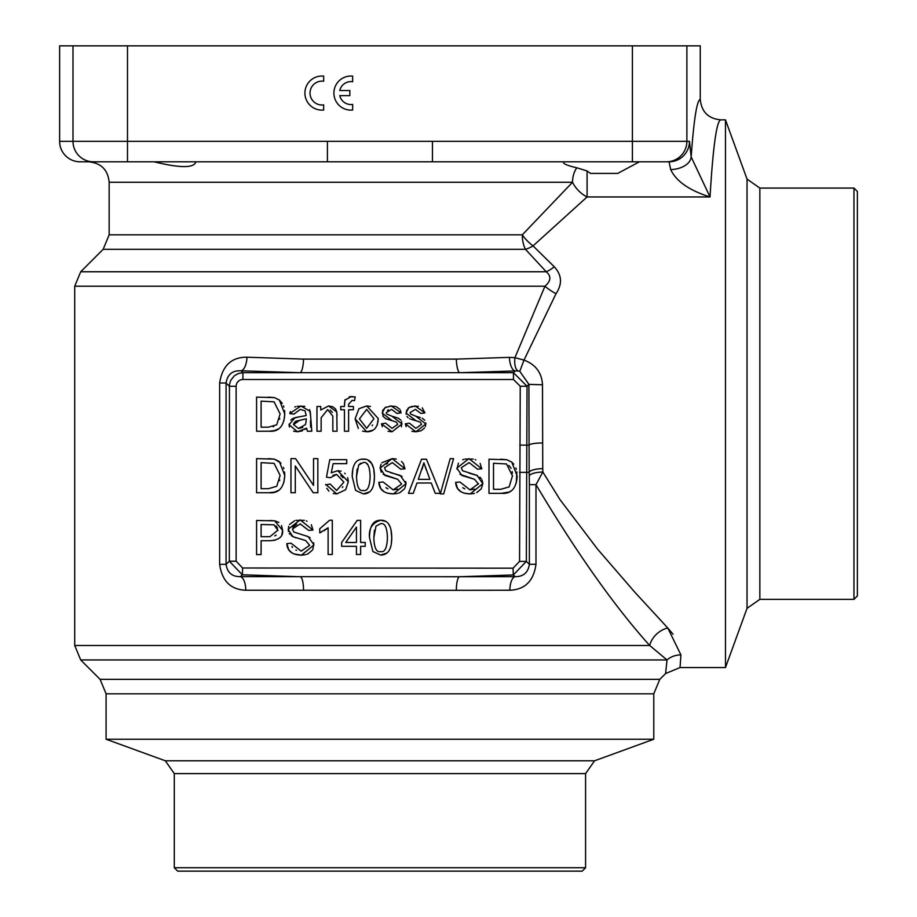 <?xml version="1.0" encoding="UTF-8"?>
<svg xmlns="http://www.w3.org/2000/svg" width="917" height="917" viewBox="0 0 917 917"><rect width="100%" height="100%" fill="white"/><g stroke="black" fill="none" stroke-linecap="round" stroke-linejoin="round"><path stroke-width="1.38" d="M127.486 45.85L59.616 45.85L59.616 141.344A20.495 20.461 -0 0 0 80.111 161.805L669.043 161.805L670.717 169.576C676.184 181.291 689.286 190.415 710.022 196.96C713.036 146.686 716.613 120.987 720.751 119.852C708.325 118.648 701.505 111.828 700.256 99.391L700.256 45.85L127.486 45.85L127.486 141.344L59.616 141.344M195.94 161.839L195.917 161.805C194.14 168.189 180.213 168.189 154.125 161.805M639.424 161.805L617.76 173.393L590.468 173.393L587.086 170.952L576.793 167.788C566.614 165.415 562.281 163.421 563.783 161.805L563.749 161.839M386.71 553.123L380.647 555.049L372.898 551.541L369.517 537.66C368.554 528.639 372.268 522.839 380.647 520.237L385.449 521.349M388.877 524.524L390.034 526.759M390.974 529.59L391.742 537.66L391.295 544.033M390.55 547.243L390.057 548.549M374.445 530.198L373.838 537.66C374.182 547.919 376.451 552.573 380.647 551.61C384.808 552.561 387.077 547.908 387.433 537.66C387.089 527.39 384.808 522.736 380.589 523.699L375.993 526.14L373.838 537.66M372.898 551.541L369.517 537.66C369.528 526.026 373.23 520.226 380.647 520.237C387.925 519.996 391.628 525.808 391.742 537.66C391.754 549.226 388.051 555.026 380.647 555.049L372.898 551.541M325.787 484.944L330.109 484.027L336.665 490.469L343.886 482.124L336.608 474.387L330.395 477.711L326.475 477.184L329.776 459.669L346.718 459.669L346.718 463.67L333.123 463.67L331.278 472.817L337.731 470.696L341.078 471.189M336.608 474.387L332.963 475.304M342.878 477.78L341.869 476.439M341.789 476.359L340.803 475.545M342.362 487.5L342.832 486.744M347.692 477.642L348.334 481.734L345.629 489.77L336.688 493.908L333.238 493.484M328.894 491.134L326.796 488.314M331.278 472.817L337.731 470.696L348.334 481.734L345.629 489.77L336.688 493.908L325.718 484.394M344.666 473.218L345.273 473.78M361.218 459.279L365.459 459.279M367.866 460.059L371.557 463.383L373.643 468.381M373.666 468.449L374.434 476.519L373.987 482.881M369.402 491.982L363.338 493.908L355.59 490.389L352.208 476.519L352.793 469.321M373.23 486.102L372.749 487.408M357.137 469.057L356.518 476.519C356.873 486.778 359.143 491.432 363.338 490.469C367.499 491.42 369.757 486.767 370.113 476.519C369.78 466.249 367.499 461.595 363.281 462.558L358.685 464.999L356.518 476.519M360.668 463.177L358.685 464.999M367.465 464.472L366.766 463.807M355.59 490.389L352.208 476.519C352.208 464.885 355.922 459.085 363.338 459.096C370.617 458.855 374.319 464.655 374.434 476.519C374.434 488.085 370.732 493.885 363.338 493.908L355.59 490.389M401.508 461.434L403.32 463.452L405.005 468.816L400.683 469.16L392.338 462.604L384.464 467.727L385.793 470.765L402.059 476.393M381.908 462.753L392.155 458.626L396.316 459.05M381.289 472.221L380.119 468.037L392.155 458.626L405.005 468.816M380.773 488.555L378.847 482.365L383.111 481.998L393.198 489.873L401.669 484.073L397.669 479.27L384.957 475.453L380.119 468.037L380.991 464.266M397.669 479.27L383.18 474.307M393.198 489.873L397.76 489.105M385.942 487.695L387.96 488.864M397.519 493.426L393.404 493.908L387.478 493.197M384.234 491.833L380.853 488.669M405.784 481.608L406.013 483.683L393.404 493.908C384.143 493.644 379.283 489.793 378.847 482.365M390.745 472.725L400.213 475.373L406.013 483.683L404.97 487.936M404.454 488.818L399.972 492.567M399.64 492.716L398.712 493.071M387.639 463.36L386.344 464.117M440.298 493.908L450.178 458.66L453.56 458.66L443.679 493.908L440.298 493.908M431.277 483.007L416.983 483.007L413.246 493.335L408.455 493.335L421.556 459.222L426.439 459.222L440.378 493.335L435.231 493.335L431.277 483.007M418.278 479.35L429.878 479.35L423.895 462.81L418.278 479.35M426.29 469.882L423.895 462.81L422.049 469.344M462.753 487.695L464.77 488.864M474.421 493.403L470.215 493.908L464.289 493.197M461.045 491.833L457.663 488.669M457.583 488.555L455.657 482.365L459.921 481.998L470.008 489.873L474.57 489.105M482.101 480.118L482.823 483.683L481.265 488.818L476.76 492.578M469.057 473.092L477.528 475.614M479.855 477.138L481.414 478.857M465.057 459.05L473.206 459.073M475.155 459.646L475.82 459.921M480.13 463.452L481.815 468.816L477.493 469.16L469.149 462.604L461.274 467.727L462.604 470.765L477.023 475.373L482.823 483.683L470.215 493.908C460.953 493.644 456.093 489.793 455.657 482.365M456.998 469.137L458.408 463.2M462.695 459.795L463.899 459.36M474.616 479.316L460.013 474.33M470.008 489.873L478.468 483.695M478.479 484.073L474.479 479.27L461.767 475.453L456.93 468.037L468.965 458.626L481.815 468.816M321.386 532.147L319.746 532.846L319.746 528.788L329.593 520.237L332.298 520.237L332.298 554.476L328.114 554.476L328.114 527.802L326.211 529.35M325.088 530.106L324.148 530.679M328.114 527.802L319.746 532.846M516.867 471.877L516.282 482.972M510.849 491.031L509.886 491.604M508.763 492.12L501.301 493.335L488.99 493.335L488.99 459.222L506.814 459.726L511.812 462.168L513.749 464.185M515.847 467.968L516.317 469.401M512.534 476.015L506.505 463.956L493.506 463.257L493.506 489.3L500.785 489.3L509.13 486.916L512.534 475.625M512.408 473.332L512.144 471.521M511.09 468.335L508.866 465.423M500.739 459.222L506.814 459.726L511.812 462.168L517.188 476.095C516.386 488.44 511.09 494.194 501.301 493.335M360.633 542.463L365.23 542.463L365.23 546.314L360.633 546.314L360.633 554.476L356.449 554.476L356.449 546.314L341.651 546.314L341.651 542.463L357.194 520.375L360.633 520.375L360.633 542.463M356.449 542.463L356.449 527.08L345.766 542.463L356.449 542.463M261.104 540.732L261.104 554.59L256.577 554.59L256.577 520.489L274.642 520.822L282.619 530.358C283.181 536.709 278.928 540.17 269.862 540.732L261.104 540.732M313.213 492.738L295.285 465.962L295.285 492.738L290.964 492.738L290.964 458.626L295.595 458.626L313.534 485.402L313.534 458.626L317.844 458.626L317.844 492.738L313.213 492.738M284.568 472.003L284.774 475.499C283.983 487.844 278.688 493.587 268.899 492.738L256.577 492.738L256.577 458.626L274.412 459.119L279.398 461.572L284.774 475.499L283.869 482.376M415.424 409.383L410.071 412.581L410.587 414.037L415.894 416.249L425.866 423.963L415.894 431.769L405.314 423.837L409.44 423.184L415.86 428.331L421.556 424.388L420.307 422.152L416.02 420.743L406.013 413.074L408.822 407.664L415.137 405.956L424.938 412.891L420.834 413.441L415.424 409.383M391.582 409.383L386.229 412.581L386.756 414.037L392.052 416.249L402.036 423.963L392.052 431.769L381.472 423.837L385.61 423.184L392.029 428.331L397.726 424.388L396.476 422.152L392.189 420.743L382.171 413.074L384.98 407.664L391.295 405.956L401.096 412.891L396.992 413.441L391.582 409.383M372.669 430.256L366.685 431.769L355.12 418.851L358.937 408.707L366.685 405.956L378.251 418.507C377.804 427.425 373.953 431.838 366.685 431.769L362.582 431.139M352.105 400.385L348.598 404.237L348.598 406.495L353.4 406.495L353.4 409.75L348.62 409.75L348.62 431.219L344.437 431.219L344.437 409.75L340.746 409.75L340.746 406.495L344.437 406.495L344.872 400.179L351.268 396.545L355.2 396.958L354.547 400.626L352.105 400.385M332.837 431.219L332.837 416.192L327.69 409.59L321.145 417.728L321.145 431.219L316.961 431.219L316.961 406.495L320.732 406.495L320.732 410.014L328.584 405.956L336.791 411.962L337.032 431.219L332.837 431.219M289.772 413.567L300.891 405.956L310.255 411.412L311.791 431.219L307.424 431.219L306.587 428.182L297.486 431.769L289.038 424.697L295.045 417.625L306.221 415.55L305.052 410.839L300.295 409.406L293.876 414.117L289.772 413.567L290.357 411.55M284.568 410.495L284.774 413.98C283.983 426.336 278.688 432.079 268.899 431.219L256.577 431.219L256.577 397.118L274.412 397.611L279.398 400.053L284.774 413.98L283.869 420.857M300.329 523.859L292.443 528.983L293.772 532.02L308.204 536.628L313.992 544.939L301.395 555.163C292.122 554.9 287.273 551.048 286.838 543.621L291.102 543.254L301.177 551.128L309.659 545.328L305.648 540.526L292.947 536.709L288.11 529.292L300.146 519.882L312.984 530.072L308.662 530.416L300.134 523.859M853.968 188.065L853.968 599.351L857.384 595.935L857.384 191.47L853.968 188.065L759.849 188.065L747.034 179.09L725.473 119.852L725.473 667.553L747.034 608.326L759.849 599.351L853.968 599.351M585.585 867.734L174.299 867.734L177.703 871.15L582.169 871.15L585.585 867.734L585.585 773.616L174.299 773.616L174.299 867.734M174.299 773.616L165.324 760.801L106.085 739.24L653.787 739.24L594.56 760.801L165.324 760.801M617.76 173.393L590.468 173.393M587.086 170.952L587.086 196.96A20.461 11.99 45.6 0 1 572.529 182.265L522.289 234.832A20.461 8.322 -133.9 0 0 533.052 245.882L587.086 196.96L710.022 196.96L691.154 156.887A20.461 12.678 177.6 0 1 670.717 169.576M576.793 167.788A20.461 14.557 -90 0 0 572.529 182.265L109.157 182.265C107.942 169.84 101.122 163.02 88.697 161.805L115.221 161.805L88.697 161.805M72.993 45.85L72.993 141.344A20.461 20.438 90 0 0 93.431 161.805L80.111 161.805M323.667 104.882L323.667 110.04A17.056 17.056 0 0 1 304.914 93.076A17.056 17.056 0 0 1 323.667 76.111L323.667 81.258A11.932 11.932 0 0 0 310.026 93.076A11.932 11.932 0 0 0 323.667 104.882M339.771 95.632A11.463 11.463 0 0 0 352.655 104.412L352.655 110.04A17.056 17.056 0 0 1 333.903 93.076A17.056 17.056 0 0 1 352.655 76.111L352.655 81.728A11.463 11.463 0 0 0 339.771 90.519L349.858 90.519L349.858 95.632L339.771 95.632M720.751 119.852L725.473 119.852M74.713 286.23L80.707 271.764L546.245 271.764A20.461 7.049 -45.5 0 0 554.281 266.778L533.052 245.882A20.461 8.929 -40.8 0 1 525.441 249.298L546.245 271.764C551.438 276.212 551.002 281.026 544.95 286.23L514.93 357.687A13.64 5.972 -81.2 0 0 518.22 370.972L519.779 371.305L528.903 384.372L529.155 472.347A13.64 3.725 178.6 0 1 542.749 468.61L542.486 384.785C541.844 372.772 535.688 364.542 524.008 360.094L556.011 293.704C562.499 284.029 561.915 275.054 554.281 266.778C561.892 275.043 562.476 284.018 556.011 293.704A20.461 6.499 31.4 0 1 544.95 286.23L74.713 286.23L74.713 645.488L649.683 645.488A20.461 15.944 138.8 0 1 667.771 627.985L634.805 592.187L597.54 549.111L559.92 499.536L542.841 472.014L542.749 468.61M509.886 590.239A13.64 5.811 89.9 0 1 515.102 576.667L459.44 576.736A13.64 3.416 -90.1 0 0 456.345 590.319L509.886 590.239C524.96 589.631 533.66 580.977 535.986 564.299L535.986 484.669C576.38 552.481 614.275 606.091 649.683 645.488L667.037 659.953L665.582 673.548L680.047 667.553L680.918 654.91L667.771 627.985L673.021 634.186M106.085 693.814L653.787 693.814L659.782 679.348L100.091 679.348L106.085 693.814L106.085 739.24M700.256 99.391C696.909 100.217 693.871 119.382 691.154 156.887L689.469 141.344A20.461 20.438 90 0 1 669.043 161.805M632.398 45.85L632.398 141.344L432.457 141.344L432.457 161.805M432.457 141.344L327.415 141.344L327.415 161.805M542.486 384.785L528.903 384.372L527.034 386.252L513.451 372.692L459.761 372.692A13.64 3.416 88.7 0 1 456.345 359.109L303.527 359.109L246.971 357.206C231.416 357.103 222.315 365.711 219.644 383.019L219.644 564.333C222.029 581.046 230.729 589.677 245.756 590.239L456.345 590.319M303.527 359.109A13.64 3.416 91.3 0 1 300.111 372.692L242.925 372.692L242.925 379.489L513.451 379.489L520.237 386.275L519.549 561.399L513.039 568.185L513.325 574.97L459.44 576.747L240.369 576.655C232.104 576.77 227.347 572.667 226.075 564.333L226.075 383.019C227.496 374.4 232.482 370.319 241.033 370.8L300.111 372.692L459.761 372.692L515.194 370.949A13.64 5.777 87.7 0 1 509.405 357.366L514.93 357.687L524.008 360.094L519.779 371.305M246.971 357.206A13.64 5.938 92.4 0 1 241.033 370.8L242.925 372.692L238.443 373.471L234.465 375.672L230.694 380.395L229.433 384.762L229.342 561.215L242.329 574.787L300.432 576.759A13.64 3.416 -89.9 0 1 303.527 590.319M513.039 568.185L242.627 568.001L242.329 574.787L240.369 576.655A13.64 5.995 -89.9 0 1 245.756 590.239M535.986 564.299L529.373 564.299C528.135 572.621 523.378 576.736 515.102 576.667L513.325 574.97L526.347 561.399L527.034 386.252L520.237 386.275M242.627 568.001L236.127 561.215L229.342 561.215L226.075 564.333L219.644 564.333M519.549 472.347L529.155 472.347L529.247 475.923A13.64 3.897 -1.5 0 1 542.841 472.014L535.986 484.669L529.373 484.669L529.373 564.299L526.347 561.399L519.549 561.399M236.127 561.215L236.127 386.286L229.342 386.286L226.075 383.019L219.644 383.019M509.405 357.366L456.345 359.109M513.451 379.489L513.451 372.692L515.194 370.949L518.22 370.972M291.961 546.486L292.512 547.46M295.847 550.074L296.478 550.338M305.499 554.682L301.395 555.163L293.864 553.914M292.214 553.089L288.832 549.925M288.763 549.81L286.838 543.621M313.774 542.864L312.949 549.191M312.433 550.074L307.952 553.822M307.619 553.971L306.691 554.327M306.003 535.826L310.049 537.649M296.695 524.26L292.832 527.195M295.939 520.375L304.375 520.329M306.335 520.902L307 521.177M311.31 524.707L312.984 530.072M288.385 531.424L288.637 526.312M289.577 524.455L294.54 520.799M295.675 537.786L291.182 535.585M289.829 534.267L289.302 533.534M305.648 540.526L302.083 539.471M278.436 428.915L274.366 430.635L268.899 431.219M268.326 397.118L274.412 397.611L279.398 400.053L282.276 403.434M283.445 405.864L283.846 407.068M279.593 419.184L279.742 418.496M273.128 426.726L273.702 426.554M280.132 413.911L274.091 401.841L261.104 401.142L261.104 427.184L268.383 427.184L276.716 424.8L280.132 413.911M302.472 430.807L297.486 431.769L293.589 431.173M289.394 426.99L289.061 424.147M307.424 431.219L306.587 428.182L304.902 429.465M310.462 420.869L310.611 427.15M309.614 409.567L310.462 415.286M297.36 406.265L304.776 406.323M294.781 407.022L295.87 406.632M293.153 418.324L298.759 416.971M290.872 419.986L292.397 418.737M298.483 428.491L305.544 424.537L306.221 420.353L306.255 418.817L299.412 420.41L293.509 424.594L298.483 428.491L302.782 427.437M306.255 418.817L295.744 421.235L293.727 423.356M332.344 412.375L330.2 410.117M320.732 410.014L328.584 405.956L332.688 406.758L335.496 408.867L336.791 411.962L337.032 416.043M349.285 396.706L355.2 396.958M344.437 403.87L345.101 399.674M358.318 428.434L355.12 418.851L358.937 408.707L366.685 405.956L370.468 406.483M378.251 418.507L377.265 425.007M372.084 425.694L372.589 424.961M373.941 418.714L366.685 409.406L359.43 418.874L366.685 428.331L373.941 418.714M392.052 431.769L388.074 431.334M382.332 426.669L381.472 423.837M401.68 421.637L401.428 426.772M392.052 416.249L398.265 418.175L400.981 420.284M388.35 409.865L387.467 410.346M390.206 405.99L395.353 406.449M396.408 406.793L399.812 409.303M400.397 410.369L401.096 412.891M382.928 410.014L385.885 407.125M382.985 416.169L382.561 410.839M392.189 420.743L385.793 418.725M385.725 418.691L383.1 416.375M424.651 427.895L421.109 430.749L415.894 431.769L411.916 431.334M406.162 426.669L405.314 423.837M425.809 422.897L425.431 426.382M415.894 416.249L420.261 417.499M422.175 418.209L424.777 420.238M411.492 406.449L418.335 406.254M422.256 407.859L424.938 412.891M407.87 408.489L409.727 407.125M406.105 414.163L406.77 410.014M416.02 420.743L411.515 419.459M410.312 419.023L409.635 418.725M408.076 417.728L406.93 416.375M278.436 490.435L274.366 492.154L268.899 492.738M268.326 458.626L274.412 459.119L280.98 463.131M283.445 467.372L283.857 468.621M279.593 480.703L279.742 480.004M280.132 475.419L274.091 463.36L261.104 462.661L261.104 488.704L268.383 488.704L276.716 486.308L280.132 475.419M281.519 525.567L282.619 530.358L281.886 534.485M274.928 540.251L269.862 540.732M269.449 520.489L274.642 520.822L278.848 522.403M277.966 530.496L274.045 524.822L261.104 524.513L261.104 536.709L269.907 536.709L277.966 530.118M277.576 528.135L276.109 525.934M274.848 535.895L276.132 535.081M100.091 679.348L80.707 659.953L667.037 659.953A20.461 19.509 -173.7 0 1 680.918 654.91M109.157 182.265L109.157 234.832L522.289 234.832A20.461 10.752 -90 0 0 525.441 249.298L103.162 249.298L80.707 271.764M659.782 679.348L665.582 673.548M236.127 386.286A6.877 6.82 -135 0 1 242.925 379.489M759.849 188.065L759.849 599.351M747.034 179.09L747.034 608.326M689.469 141.344L632.398 141.344L632.398 161.805M666.453 161.805A20.461 20.438 90 0 0 686.879 141.344L686.879 45.85M327.415 141.344L127.486 141.344L127.486 161.805M519.824 445.089L528.891 445.203A13.64 2.453 180 0 1 542.474 442.98M529.247 475.923L529.373 484.669M594.56 760.801L585.585 773.616M680.047 667.553L725.473 667.553M653.787 693.814L653.787 739.24M80.707 659.953L74.713 645.488M109.157 234.832L103.162 249.298"/></g></svg>
